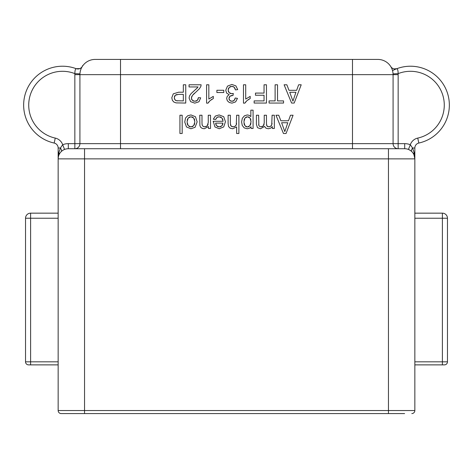 <?xml version="1.0" encoding="UTF-8"?>
<svg xmlns="http://www.w3.org/2000/svg" width="473" height="473" viewBox="0 0 473 473"><rect width="100%" height="100%" fill="white"/><g stroke="black" fill="none" stroke-linecap="round" stroke-linejoin="round"><path stroke-width="0.71" d="M82.728 65.493L82.213 66.604C80.676 68.739 78.648 69.43 76.129 68.68A38.869 38.869 0 0 0 23.65 105.089A38.869 38.869 0 0 0 54.17 143.047A5.073 5.073 0 0 1 58.155 148.002L58.155 410.534A3.045 3.045 0 0 0 61.194 413.579L404.61 413.579M84.537 413.579L61.194 413.579A3.045 3.045 0 0 1 58.155 410.534L84.537 410.534L84.537 413.579M64.056 149.651L64.553 149.438L62.684 144.72L60.438 148.002L58.829 152.584L58.155 158.869A10.146 10.146 0 0 1 68.301 148.723L404.699 148.723A10.146 10.146 0 0 1 414.845 158.869L414.845 148.002A5.073 5.073 0 0 1 418.83 143.047A38.869 38.869 0 0 0 449.35 105.089A38.869 38.869 0 0 0 396.871 68.68L396.817 68.703M120.509 148.723L120.509 74.645L393.081 74.645L393.081 143.65A5.073 5.073 0 0 0 398.154 148.723L398.154 143.65L79.919 143.65L79.919 74.645L74.846 74.645A20.298 20.298 0 0 1 74.87 73.634L79.937 73.889L79.972 73.362M79.919 143.65L74.846 143.65L74.846 148.723A5.073 5.073 0 0 0 79.919 143.65A5.073 5.073 0 0 1 74.846 148.723M63.577 149.888L63.128 150.142M62.708 150.402L62.312 150.674M62.241 150.727L61.933 150.97M61.561 151.283L60.94 151.886M58.829 152.584A5.073 2.95 -155.6 0 1 59.06 154.677L59.781 153.353M59.752 153.406L59.397 154.003M58.575 155.978L58.268 157.355M414.845 364.872L444.431 364.872A3.045 3.045 0 0 0 447.47 361.827L447.47 218.236L447.47 361.827A3.045 3.045 0 0 1 444.431 364.872M58.155 213.157L30.603 213.157A5.073 5.073 0 0 0 25.53 218.236L25.53 361.827A3.045 3.045 0 0 0 28.569 364.872L58.155 364.872M84.537 148.723L84.537 410.534L414.845 410.534L414.845 158.869L413.94 154.677A5.073 2.95 -24.4 0 1 414.171 152.584L412.562 148.002A5.073 2.158 -45.6 0 0 411.806 151.626L411.451 151.289M410.659 150.656L410.215 150.349M409.695 150.036L409.24 149.793M409.05 149.704L408.447 149.438L410.316 144.72A10.146 10.146 0 0 1 417.742 138.092A33.79 33.79 0 0 0 442.811 95.25A33.79 33.79 0 0 0 398.13 73.634C398.124 70.755 397.704 69.105 396.871 68.68A5.073 5.073 0 0 1 390.787 66.604L390.976 66.924M413.603 154.003L413.248 153.4M412.876 152.862L412.432 152.3M444.277 105.089A33.79 33.79 0 0 1 417.742 138.092L418.83 143.047A5.073 5.073 0 0 0 414.845 148.002L412.562 148.002L410.316 144.72A15.219 15.219 0 0 0 404.699 143.65L398.154 143.65L398.154 74.645A20.298 20.298 0 0 0 398.13 73.634L393.063 73.889M250.903 123.477L250.513 124.742M249.117 126.451L248.29 126.87M246.522 126.876L245.718 126.48M244.393 124.872L244.021 123.642M244.027 120.201L244.411 118.924M245.741 117.316L246.569 116.914M248.443 116.914L249.253 117.298M250.548 118.847L250.909 120.077M222.801 124.257L222.411 125.15M221.092 126.457L220.247 126.799M218.159 126.77L217.267 126.35M216.084 125.032L215.794 124.216M194.693 123.536L194.302 124.771M192.919 126.356L192.014 126.764M189.898 126.764L189.005 126.356M187.598 124.76L187.202 123.554M187.202 120.189L187.598 118.93M188.987 117.334L189.886 116.926M192.026 116.926L192.925 117.328M194.302 118.912L194.693 120.154M177.623 100.879L176.884 100.82M175.814 100.501L175.312 100.152M174.555 99.088L174.36 98.449M174.413 96.658L174.75 95.865M175.986 94.795L177.068 94.488M272.046 123.264L271.928 124.174M271.431 125.475L271.047 125.948M270 126.598L269.427 126.764M268.014 126.723L267.44 126.468M266.737 125.546L266.547 124.813M264.105 124.263L263.786 125.227M262.651 126.403L261.9 126.711M260.99 126.823L259.647 126.451L258.861 125.499L258.636 115.235L256.407 115.235L256.407 124.316L257.466 127.663L260.493 128.762L264.578 126.445L265.915 128.148L268.315 128.762L270.674 128.171L272.33 126.61L272.33 128.467L274.334 128.467L274.334 115.235L272.093 115.235L271.733 124.866L270.568 126.321L268.812 126.823L267.026 126.072L266.47 123.831L266.47 115.235L264.23 115.235L264.23 122.921L263.313 125.889L260.99 126.823L259.647 126.451L258.861 125.499M258.743 125.055L258.66 124.423M236.595 123.488L236.465 124.293M235.968 125.451L235.566 125.907M234.413 126.604L233.798 126.776M232.267 126.734L231.604 126.468M230.712 125.516L230.452 124.724M216.055 118.569L216.522 117.895M217.615 117.073L218.301 116.861M220.199 116.914L221.092 117.292M222.487 118.747L222.913 119.829M213.258 121.277L214.931 126.953L219.259 128.762L223.717 126.918L225.444 121.738L223.747 116.719L219.135 114.933L215.351 116.056L213.317 119.208L215.635 119.498L217.018 117.428L219.123 116.778L221.896 117.937L223.126 121.277L213.258 121.277L213.246 121.874M208.12 124.121L207.748 125.227M206.476 126.415L205.672 126.717M204.153 126.77L203.644 126.634M203.189 126.409L202.255 125.327L201.995 123.282L201.995 115.235L199.748 115.235L199.884 125.546L200.582 127.202L202.077 128.331L204.271 128.762L208.487 126.587L208.487 128.467L210.503 128.467L210.503 115.235L208.262 115.235L208.262 122.46L207.221 125.907L204.744 126.823L203.189 126.409L202.255 125.327M202.113 124.837L202.024 124.163M245.363 102.381L246.013 101.565M247.858 99.921L248.946 99.206M234.98 99.082L234.602 99.886M233.514 100.915L232.805 101.187M231.078 101.187L230.381 100.915M229.322 99.88L229.05 99.218M229.092 97.444L229.47 96.705M230.889 95.717L231.735 95.469M232.675 95.38L233.035 95.404L233.284 93.435L231.705 93.689L229.139 92.678L228.128 90.136L229.222 87.416L231.888 86.323L234.159 87.156L235.465 89.911L237.706 89.61L235.903 85.897L231.9 84.466L227.495 86.127L225.745 90.183L226.644 93.128L229.163 94.683L227.282 96.226L226.644 98.384L227.318 100.737L229.239 102.481L231.989 103.132L235.613 101.884L237.481 98.396L235.241 98L234.123 100.465L231.941 101.287L229.789 100.471L228.95 98.431L230.097 96.131L233.035 95.404M232.645 93.583L232.142 93.66M230.688 93.565L229.854 93.228M228.583 91.957L228.246 91.135M228.258 89.09L228.619 88.203M230.002 86.807L230.865 86.453M232.763 86.423L234.159 87.156M234.673 87.771L235.122 88.664M208.481 102.381L209.131 101.565M210.976 99.921L212.064 99.206M197.412 87.771L191.021 93.672L189.525 95.901L189.076 98.059L190.613 101.671L194.77 103.132L198.926 101.778L200.706 97.846L198.4 97.609L197.412 100.306L194.823 101.275L192.345 100.353L191.382 98.112L192.428 95.404L199.393 88.776L200.877 86.352L201.126 84.791L189.052 84.791L189.052 86.943L198.01 86.943L197.738 87.351M196.466 88.729L195.757 89.362M198.27 98.745L197.933 99.62M196.727 100.826L195.893 101.151M193.824 101.163L193.019 100.85M191.802 99.685L191.494 98.958M191.482 97.32L191.807 96.421M193.268 94.423L194.58 93.151M293.071 115.235L290.505 115.235L288.5 120.769L280.861 120.769L278.733 115.235L275.978 115.235L283.457 133.498L286.059 133.498L293.071 115.235M287.803 122.738L284.811 131.583L281.612 122.738L287.803 122.738M253.079 110.162L250.838 110.162L250.838 116.606L249.377 115.406L247.361 114.933L244.446 115.796L242.324 118.285L241.591 121.951L242.253 125.422L244.21 127.887L247.196 128.762L249.401 128.26L251.033 126.746L251.033 128.467L253.079 128.467L253.079 110.162M251.045 121.774L249.951 125.664L247.409 127.006L244.931 125.747L243.885 121.963L244.955 118.037L247.509 116.778L250.022 117.996L251.045 121.774M238.889 115.235L236.642 115.235L236.269 124.913L235.022 126.309L233.142 126.835L231.084 126.06L230.351 123.619L230.351 115.235L228.11 115.235L228.11 123.619L228.583 126.581L230.126 128.177L232.681 128.762L236.642 126.947L236.642 133.498L238.889 133.498L238.889 115.235M223.002 123.122L221.837 125.883L219.236 126.924L216.463 125.623L215.611 123.122L223.002 123.122M197.146 121.851L195.444 116.713L190.938 114.933L187.751 115.743L185.522 118.014L184.748 122.034L186.486 126.965L190.938 128.762L195.101 127.29L197.146 121.851M194.841 121.851L193.735 125.652L190.938 126.906L188.177 125.641L187.054 121.928L188.165 118.055L190.938 116.778L193.735 118.037L194.841 121.851M182.17 115.235L179.929 115.235L179.929 133.498L182.17 133.498L182.17 115.235M301.206 84.791L298.634 84.791L296.63 90.325L288.991 90.325L286.863 84.791L284.107 84.791L291.587 103.055L294.188 103.055L301.206 84.791M295.932 92.294L292.941 101.139L289.742 92.294L295.932 92.294M277.533 84.791L275.115 84.791L275.115 100.903L269.072 100.903L269.072 103.055L283.546 103.055L283.546 100.903L277.533 100.903L277.533 84.791M266.465 84.791L264.046 84.791L264.046 93.086L255.479 93.086L255.479 95.244L264.046 95.244L264.046 100.903L254.143 100.903L254.143 103.055L266.465 103.055L266.465 84.791M243.465 84.791L243.465 103.132L244.908 103.132L246.906 100.69L250.193 98.544L250.193 96.38L245.706 99.082L245.706 84.791L243.465 84.791M223.776 90.272L216.888 90.272L216.888 92.531L223.776 92.531L223.776 90.272M206.583 84.791L206.583 103.132L208.031 103.132L210.024 100.69L213.311 98.544L213.311 96.38L208.83 99.082L208.83 84.791L206.583 84.791M198.01 86.943L197.07 88.155M185.741 84.791L183.323 84.791L183.323 92.217L178.634 92.217L173.284 93.825L171.794 97.775L172.361 100.264L173.816 102.02L176.068 102.883L185.741 103.055L185.741 84.791M183.323 94.369L183.323 100.903L176.394 100.731L174.874 99.655L174.289 97.698L175.27 95.244L178.599 94.369L183.323 94.369M120.509 59.421L120.509 74.645L79.919 74.645A15.219 15.219 0 0 1 95.144 59.421L377.856 59.421A15.219 15.219 0 0 1 393.081 74.645L398.154 74.645M391.236 67.379L391.431 67.745M391.981 68.963L392.495 70.471M392.874 72.15L393.045 73.622M28.723 105.089A33.79 33.79 0 0 1 74.87 73.634C74.882 70.719 75.302 69.07 76.129 68.68A38.869 38.869 0 0 0 23.65 105.089A38.869 38.869 0 0 1 76.141 68.686L79.89 68.597M79.955 73.599L80.126 72.144M80.505 70.465L81.019 68.963M81.575 67.745L82.196 66.64M414.845 410.534A3.045 3.045 0 0 1 411.806 413.579A3.045 3.045 0 0 0 414.845 410.534A3.045 3.045 0 0 1 411.806 413.579M404.699 143.65L404.699 148.723A10.146 10.146 0 0 1 414.845 158.869L414.171 152.584M418.83 143.047A38.869 38.869 0 0 0 449.35 105.089A38.869 38.869 0 0 0 392.537 70.613A38.869 38.869 0 0 1 449.35 105.089A38.869 38.869 0 0 0 396.871 68.68A5.073 5.073 0 0 1 390.787 66.604M414.845 213.157L442.397 213.157L442.397 218.236L447.47 218.236A5.073 5.073 0 0 0 442.397 213.157A5.073 5.073 0 0 1 447.47 218.236M58.155 361.827L25.53 361.827L25.53 218.236A5.073 5.073 0 0 1 30.603 213.157L30.603 218.236L58.155 218.236M58.155 148.002L60.438 148.002A5.073 2.158 -134.4 0 1 61.194 151.626L61.573 151.271M74.87 73.634A33.79 33.79 0 0 0 30.189 95.25A33.79 33.79 0 0 0 55.258 138.092A10.146 10.146 0 0 1 62.684 144.72A15.219 15.219 0 0 1 68.301 143.65L68.301 148.723A10.146 10.146 0 0 0 58.155 158.869L388.463 158.869L388.463 413.579M388.463 148.723L388.463 158.869L414.845 158.869M68.301 143.65L74.846 143.65L74.846 74.645M55.258 138.092L54.17 143.047M393.081 143.65A5.073 5.073 0 0 0 398.154 148.723M352.491 59.421L352.491 148.723M414.845 361.827L442.397 361.827L442.397 218.236L414.845 218.236M442.397 364.872L442.397 361.827L447.47 361.827M30.603 364.872L30.603 218.236L25.53 218.236M411.806 151.626L411.427 151.271M410.582 150.597L408.962 149.657M396.835 68.697L394.009 68.887M81.924 67.095L82.184 66.658M80.842 68.065L81.196 67.787M396.871 68.68L395.724 68.963M63.749 149.799L64.245 149.569M61.194 151.626L60.715 152.129"/></g></svg>
